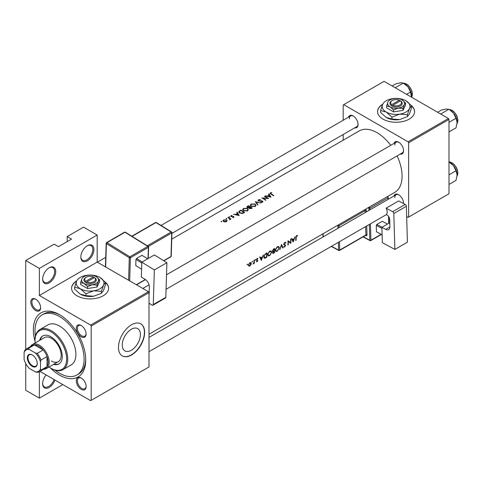 <?xml version="1.0" encoding="UTF-8"?>
<svg xmlns="http://www.w3.org/2000/svg" width="482" height="482" viewBox="0 0 482 482"><rect width="100%" height="100%" fill="white"/><g stroke="black" fill="none" stroke-linecap="round" stroke-linejoin="round"><path stroke-width="0.72" d="M275.939 248.959L277.379 247.194L278.837 247.284L279.036 248.085L277.277 250.863L276.102 251.014L275.71 250.025L275.939 248.959M277.71 246.567L278.837 247.284M272.384 250.652L272.685 250.839M272.685 250.827L274.24 249.122A35.481 20.485 60 0 1 274.252 249.935A35.481 20.485 60 0 1 274.24 250.761L273.3 251.249M268.299 253.369L269.745 251.598L271.197 251.694L271.402 252.49L269.637 255.267L268.468 255.424L268.07 254.43L268.299 253.369M270.077 250.971L271.197 251.694M265.076 257.689L264.154 256.635L264.347 255.653L265.082 254.526L266.606 253.526A35.481 20.485 60 0 1 266.618 254.339A35.481 20.485 60 0 1 266.51 256.972L264.516 257.647M248.79 264.636L249.839 263.094L250.911 263.407L249.815 265.618L249.049 265.703L248.79 264.636M249.959 262.618L250.911 263.407M80.825 257.057A9.254 5.344 -60 0 1 87.369 245.724A9.254 5.344 -60 0 1 93.912 249.501A9.254 5.344 -60 0 1 87.369 260.84A9.254 5.344 -60 0 1 80.825 257.057M80.831 256.731A8.483 4.898 120 0 0 82.585 260.31A8.483 4.898 120 0 0 89.122 258.039A8.483 4.898 120 0 0 92.821 249.501A8.483 4.898 120 0 0 91.068 245.615A8.483 4.898 120 0 0 87.091 245.892M42.645 279.102A9.254 5.344 -60 0 1 49.188 267.769A9.254 5.344 -60 0 1 55.737 271.547A9.254 5.344 -60 0 1 49.188 282.88A9.254 5.344 -60 0 1 42.645 279.102M42.651 278.777A8.483 4.898 120 0 0 44.404 282.356A8.483 4.898 120 0 0 50.941 280.084A8.483 4.898 120 0 0 54.641 271.547A8.483 4.898 120 0 0 52.887 267.661A8.483 4.898 120 0 0 48.911 267.932M54.978 380.063A9.254 5.344 -60 0 1 47.616 388.118A9.254 5.344 -60 0 1 42.645 383.648A9.254 5.344 -60 0 1 46.133 374.954M382.756 104.154A18.515 10.688 0 0 0 377.569 111.577A18.515 10.688 0 0 0 388.998 121.452A18.515 10.688 0 0 0 409.17 119.132A18.515 10.688 0 0 0 414.592 111.577A18.515 10.688 0 0 0 411.393 105.564M414.592 111.704A18.515 10.688 0 0 0 411.568 105.974M76.777 280.813A18.515 10.688 0 0 0 71.583 288.236A18.515 10.688 0 0 0 83.012 298.111A18.515 10.688 0 0 0 103.184 295.791A18.515 10.688 0 0 0 108.607 288.236A18.515 10.688 0 0 0 105.407 282.223M108.607 288.363A18.515 10.688 0 0 0 105.582 282.633M140.419 334.508A12.851 7.417 120 0 0 137.756 328.622A12.851 7.417 120 0 0 127.857 332.068A12.851 7.417 120 0 0 122.247 344.998A12.851 7.417 120 0 0 124.904 350.884A12.851 7.417 120 0 0 134.809 347.438A12.851 7.417 120 0 0 140.419 334.508M144.642 332.321A18.515 10.688 120 0 0 140.804 323.844A18.515 10.688 120 0 0 126.537 328.808A18.515 10.688 120 0 0 118.458 347.438A18.515 10.688 120 0 0 122.295 355.909A18.515 10.688 120 0 0 136.557 350.95A18.515 10.688 120 0 0 144.642 332.321M122.187 355.849A18.515 10.688 120 0 0 136.412 350.751A18.515 10.688 120 0 0 144.419 332.194A18.515 10.688 120 0 0 140.696 323.784M30.806 302.057A6.941 4.007 60 0 1 35.716 299.226A6.941 4.007 60 0 1 40.627 307.727A6.941 4.007 60 0 1 35.716 310.559A6.941 4.007 60 0 1 30.806 302.057M35.999 299.394A6.17 3.561 -120 0 0 33.18 299.232A6.17 3.561 -120 0 0 31.902 302.057A6.17 3.561 -120 0 0 34.596 308.269A6.17 3.561 -120 0 0 39.349 309.92A6.17 3.561 -120 0 0 40.621 307.396M76.295 328.32A6.941 4.007 60 0 1 81.205 325.489A6.941 4.007 60 0 1 86.115 333.99A6.941 4.007 60 0 1 81.205 336.822A6.941 4.007 60 0 1 76.295 328.32M81.488 325.657A6.17 3.561 -120 0 0 78.668 325.495A6.17 3.561 -120 0 0 77.391 328.32A6.17 3.561 -120 0 0 80.084 334.532A6.17 3.561 -120 0 0 84.838 336.183A6.17 3.561 -120 0 0 86.109 333.658M76.295 380.846A6.941 4.007 60 0 1 81.205 378.015A6.941 4.007 60 0 1 86.115 386.516A6.941 4.007 60 0 1 81.205 389.348A6.941 4.007 60 0 1 76.295 380.846M81.488 378.183A6.17 3.561 -120 0 0 78.668 378.021A6.17 3.561 -120 0 0 77.391 380.846A6.17 3.561 -120 0 0 80.084 387.058A6.17 3.561 -120 0 0 84.838 388.709A6.17 3.561 -120 0 0 86.109 386.184M393.969 195.981A6.941 4.007 60 0 1 398.644 194.74A6.941 4.007 60 0 1 403.555 203.241A6.941 4.007 60 0 1 403.548 203.537M398.927 194.915A6.17 3.561 -120 0 0 396.108 194.752A6.17 3.561 -120 0 0 394.83 197.578M393.969 143.455A6.941 4.007 60 0 1 398.644 142.214A6.941 4.007 60 0 1 403.555 150.715A6.941 4.007 60 0 1 400.138 154.144M398.927 142.389A6.17 3.561 -120 0 0 396.108 142.226A6.17 3.561 -120 0 0 394.83 145.052M348.48 117.192A6.941 4.007 60 0 1 353.155 115.951A6.941 4.007 60 0 1 358.066 124.452A6.941 4.007 60 0 1 354.65 127.881M353.439 116.126A6.17 3.561 -120 0 0 350.619 115.963A6.17 3.561 -120 0 0 349.342 118.789M35.011 341.286A37.024 21.377 60 0 1 33.372 329.802A37.024 21.377 60 0 1 59.551 314.686A37.024 21.377 60 0 1 85.736 360.03A37.024 21.377 60 0 1 50.429 367.983M60.383 315.18A34.71 20.039 -120 0 0 43.832 313.915L42.199 314.854A34.71 20.039 -120 0 0 35.427 336.195M149.004 334.243L394.734 192.372A35.481 20.485 -120 0 0 402.084 176.129A35.481 20.485 -120 0 0 397.09 155.909M296.183 237.487L296.695 236.041L297.442 236.011L297.641 235.553L296.701 235.565L295.84 237.644A35.481 20.485 60 0 1 295.689 240.53L296.032 240.337A35.481 20.485 -120 0 0 296.183 237.487L295.846 237.295M293.195 241.976L295.129 236.59L294.201 238.572L292.466 239.566L291.881 238.47L291.508 238.68L293.11 241.928M290.797 243.356A35.481 20.485 -120 0 0 290.941 240.295A35.481 20.485 -120 0 0 290.917 239.024L290.58 239.223A35.481 20.485 60 0 1 290.604 240.494A35.481 20.485 60 0 1 290.526 242.651L287.983 240.717A35.481 20.485 60 0 1 288.007 241.994A35.481 20.485 60 0 1 287.856 245.055L288.2 244.856A35.481 20.485 -120 0 0 288.35 241.795A35.481 20.485 -120 0 0 288.35 241.47L290.393 243.127M285.157 242.313L285.947 242.765L284.76 242.458L283.699 244.296L285.29 245.724L284.687 246.579L283.982 246.471L283.651 246.911L284.603 247.031L285.633 245.507L284.043 244.109L284.778 242.922L285.627 243.181L285.947 242.765L285.567 242.38M285.296 244.892L283.705 244.187M284.687 246.579L283.982 246.471M285.097 245.338L283.729 244.549L285.29 245.724M283.061 247.826L281.524 244.446L279.783 249.718L281.566 245.38L282.693 248.037L283.061 247.826L282.488 247.495M279.379 247.881L278.807 246.597L277.349 246.736L275.541 249.188L275.367 250.218L275.849 251.477L277.252 251.279L279.379 247.881L279 247.664M274.445 252.797A35.481 20.485 -120 0 0 274.595 249.736A35.481 20.485 -120 0 0 274.571 248.459L273.541 249.055L272.342 251.026L273.059 251.718L272.782 253.466L274.445 252.797L274.095 252.592M272.619 251.682L273.059 251.718L272.378 251.321M271.746 252.291L271.167 251.008L269.715 251.146L267.908 253.598L267.727 254.629L268.215 255.888L269.613 255.689L271.746 252.291L271.366 252.074M266.811 257.207A35.481 20.485 -120 0 0 266.962 254.141A35.481 20.485 -120 0 0 266.938 252.869L265.751 253.55L263.955 255.876L263.817 256.834L264.841 258.201L266.811 257.207L266.456 257.002M264.263 258.129L264.841 258.201L263.913 257.665M261.377 260.34L263.311 254.96L262.383 256.936L260.654 257.936L260.063 256.84L259.69 257.051L261.298 260.298M257.828 258.334L257.177 258.442L256.382 259.858L257.49 260.774L256.4 261.756L257.087 261.792L257.834 260.563L256.725 259.647L257.906 258.37M257.111 261.407L256.719 261.407M256.514 260.286L257.406 260.545M254.273 263.365A35.481 20.485 -120 0 0 254.327 261.437A35.481 20.485 -120 0 0 254.309 260.16L253.966 260.358A35.481 20.485 60 0 1 253.99 261.455L253.912 262.588L252.954 264.076L253.954 263.1A35.481 20.485 60 0 1 253.93 263.564L254.273 263.365L253.954 263.178M248.754 266.1L249.79 266.004L250.881 264.871L251.291 263.527L250.851 262.576L249.827 262.69L248.435 264.835L248.808 266.136M256.9 258.659L257.768 258.864M284.422 242.717L285.627 243.181M390.727 145.329A35.481 20.485 -120 0 0 359.253 130.917L171.749 239.168M252.291 262.021L252.604 261.467L252.273 261.274L251.966 261.834L252.291 262.021M252.604 261.467L252.273 261.274L252.604 261.467M255.327 260.268L255.641 259.714L255.309 259.521L255.002 260.081L255.327 260.268M255.641 259.714L255.309 259.521L255.641 259.714M261.828 197.933A35.481 20.485 60 0 1 265.642 200.283L265.986 200.084A35.481 20.485 -120 0 0 262.979 198.18L268.582 198.584A35.481 20.485 -120 0 0 264.763 196.234L264.419 196.433A35.481 20.485 60 0 1 267.42 198.223L261.828 197.933M258.454 200.934L262.226 201.271L262.148 201.928L260.84 202.362L262.503 202.223L262.919 201.633L261.756 200.807L258.804 200.735L258.9 199.946L260.509 199.518L258.509 199.741L258.045 200.361L258.454 200.934M258.804 201.072L258.9 199.946M262.226 201.271L262.148 202.368M257.936 204.73L256.201 202.091L260.846 203.049L255.364 201.663L257.569 204.946L257.936 204.73M243.47 210.724L247.507 210.875L248.326 209.67L247.465 208.393L243.464 208.423L242.633 209.556L243.47 210.724M244.597 212.435A35.481 20.485 -120 0 0 240.777 210.086L238.638 211.827L239.506 212.954L242.476 213.478L244.597 212.435M233.535 214.267L239.162 215.568L237.156 212.176L236.783 212.393L237.427 213.406L235.692 214.406L233.535 214.267M228.745 218.087L229.643 218.689L229.571 219.756L230.185 218.955A35.481 20.485 60 0 1 230.595 219.226L230.938 219.027A35.481 20.485 -120 0 0 228.149 217.376L227.805 217.575A35.481 20.485 60 0 1 228.745 218.087M229.968 219.647L230.185 218.955L230.185 219.43M229.643 218.689L229.685 219.738M226.703 218.864L226.703 218.509L226.07 218.521L226.07 218.876L226.703 218.864L226.703 218.509L226.703 218.864M226.07 218.521L226.07 218.876L226.07 218.521M221.762 221.72L221.762 221.365L221.124 221.377L221.124 221.732L221.762 221.72L221.762 221.365L221.762 221.72M221.124 221.377L221.124 221.732L221.124 221.377M223.612 221.569L224.986 221.961L226.51 221.642L227.112 220.732L226.504 219.9L223.618 219.937L223.009 220.732L223.612 221.569M229.739 217.111L229.739 216.755L229.107 216.767L229.107 217.123L229.739 217.111L229.739 216.755L229.739 217.111M229.107 216.767L229.107 217.123L229.107 216.767M232.36 216.412L231.288 216.394L231.336 215.864L232.149 215.43L230.974 215.689L230.962 216.599L233.101 216.659L233.463 217.207L232.698 217.587L233.806 217.43L233.782 216.551L232.36 216.412L232.36 216.719M233.806 217.43L233.782 216.551L233.782 217.442M233.451 216.761L233.463 217.551M230.974 215.689L230.962 216.599L230.974 215.689M231.288 216.731L231.336 215.864M248.959 208.11L248.959 207.736L249.327 208.507L251.49 208.453L252.231 208.025A35.481 20.485 -120 0 0 248.417 205.675L246.808 206.977L247.248 207.573L248.917 207.929M251.11 206.314L255.147 206.471L255.966 205.26L255.105 203.988L251.098 204.019L250.266 205.145L251.11 206.314M265.353 195.897L270.98 197.198L268.974 193.806L268.601 194.023L269.239 195.035L267.51 196.035L265.353 195.897M271.282 193.927L270.824 193.065L271.812 192.547L270.45 192.842L270.065 193.33L270.896 194.101A35.481 20.485 60 0 1 273.475 195.758L273.818 195.559A35.481 20.485 -120 0 0 271.282 193.927L271.282 194.324M270.619 193.933L270.824 193.065M247.35 264.877L247.658 264.323L247.326 264.13L247.025 264.69L247.35 264.877M247.658 264.323L247.326 264.13L247.658 264.323M62.829 384.594L39.373 398.138L25.739 390.263L25.739 363.548M25.739 349.354L25.739 260.521L54.098 244.151L58.461 246.67L71.553 239.108L67.191 236.59L67.191 241.627M91.188 400.337L149.004 366.959L149.004 292.64L91.188 326.025L91.188 400.337L90.64 400.656L39.94 371.381M406.657 216.563L408.079 217.382L448.989 193.764L448.989 119.446L408.628 142.75L408.079 141.804L448.441 118.506L384.082 81.344L343.178 104.962L343.178 120.259M408.079 141.804L343.72 104.648M343.178 140.196L343.178 134.508M408.628 217.069L408.628 142.75M448.441 118.506L448.989 119.446M403.482 203.5A6.17 3.561 -120 0 0 403.548 202.916M171.929 233.378L356.788 126.652A6.17 3.561 -120 0 0 358.06 124.127M166.067 289.284L402.277 152.915A6.17 3.561 -120 0 0 403.548 150.39M91.188 326.025L90.64 325.079L39.373 295.478L39.373 268.396L25.739 260.521M90.64 325.079L148.456 291.7L97.189 262.1L39.373 295.478M67.191 236.59L83.549 227.143L97.189 235.017L97.189 262.1M39.373 398.138L39.373 371.712A13.11 7.573 60 0 1 37.192 372.315L35.319 371.863A12.339 7.128 -120 0 0 40.464 368.893L40.464 361.88A12.339 7.128 -120 0 0 35.319 352.969L29.245 349.462A12.339 7.128 -120 0 0 24.1 352.432L24.1 359.445A12.339 7.128 -120 0 0 29.245 368.356L35.319 371.863M148.456 291.7L149.004 292.64M55.044 370.176A34.71 20.039 -120 0 0 59.551 373.261A34.71 20.039 -120 0 0 76.909 374.978L78.542 374.032A34.71 20.039 -120 0 0 85.718 359.066M76.608 281.169A18.515 10.688 0 0 0 71.583 288.363M382.594 104.51A18.515 10.688 0 0 0 377.569 111.704M39.373 268.396L97.189 235.017M42.651 383.323A8.483 4.898 120 0 0 44.404 386.901A8.483 4.898 120 0 0 54.026 379.515M223.618 220.407L223.618 219.937M226.504 220.401L226.504 219.9M226.166 221.419L223.955 221.371L223.491 220.738L223.967 220.117L226.154 220.099L226.618 220.762L226.166 221.804M223.955 221.738L223.955 221.371M228.149 217.756L228.149 217.376M233.222 216.677L233.222 216.364M237.427 213.863L237.427 213.406M237.156 212.972L237.156 212.176M238.397 215.068L236.264 214.532L237.632 213.743L238.397 215.388M236.264 214.833L236.264 214.532M240.777 210.52L240.777 210.086M240.825 210.489A35.481 20.485 60 0 1 243.862 212.357L242.313 213.116L239.849 212.755L239.397 211.429L240.825 210.489M243.862 212.857L243.862 212.357M242.313 213.514L242.313 213.116M239.849 213.14L239.849 212.755M239.186 212.731L239.397 211.429M247.465 208.857L247.465 208.393M243.464 208.929L243.464 208.423M247.103 210.61L243.814 210.526L243.139 209.598L243.868 208.628L247.127 208.592L247.802 209.586L247.103 211.074M243.814 210.911L243.814 210.526M248.417 206.109L248.417 205.675M247.38 206.832L247.38 206.272M251.496 208.447L251.496 207.947L249.664 208.308L249.411 207.923L249.411 208.561M251.032 208.676L251.032 208.218M249.664 208.682L250.272 207.146A35.481 20.485 60 0 1 251.496 207.947M249.881 207.374L249.881 206.905L248.899 207.417L247.332 207.007L247.332 207.622M248.899 207.748L248.899 207.417M247.591 207.724L248.465 206.085A35.481 20.485 60 0 1 249.881 206.905M255.105 204.446L255.105 203.988M251.098 204.519L251.098 204.019M254.737 206.206L251.453 206.115L250.779 205.187L251.508 204.217L254.761 204.187L255.436 205.181L254.737 206.664M251.453 206.501L251.453 206.115M256.201 202.826L256.201 202.091M258.509 200.964L258.509 199.741M261.756 201.115L261.756 200.807M262.551 202.187L262.551 201.066M260.913 202.374L260.913 202.024M264.763 196.62L264.763 196.234M262.979 198.572L262.979 198.18M269.239 195.493L269.239 195.035M268.974 194.601L268.974 193.806M270.215 196.704L268.082 196.162L269.45 195.379L270.215 197.018M268.082 196.463L268.082 196.162M270.45 193.824L270.45 192.842M295.725 240.157L296.032 240.337M296.683 235.578L297.442 236.011M296.502 235.704L296.948 235.957M296.352 235.843L296.695 236.041M259.955 257.533L260.654 257.936M261.425 259.539L260.828 258.286L262.19 257.496L261.425 259.539L260.78 259.165M260.141 257.888L260.828 258.286M261.804 257.274L262.19 257.496M256.563 261.485L257.087 261.792M256.388 259.726L257.834 260.563M249.387 265.775L249.79 266.004M250.869 263.28L251.291 263.527M248.441 264.817L248.748 264.998M249.513 262.907L249.839 263.094M266.203 253.291L266.606 253.526M263.841 256.454L264.154 256.635M264.751 254.333L265.082 254.526M269.215 255.46L269.613 255.689M267.757 254.255L268.07 254.43M269.366 251.381L269.745 251.598M274.144 252.568L272.914 252.676L274.228 251.2A35.481 20.485 60 0 1 274.144 252.568M273.029 253.008L272.637 252.52M273.613 251.11L273.999 251.333M273.848 250.983L274.228 251.2M273.36 249.17L273.752 249.399M273.836 248.887L274.24 249.122M276.849 251.05L277.252 251.279M275.397 249.845L275.71 250.025M276.999 246.971L277.379 247.194M283.741 243.934L284.043 244.109M283.705 244.398L285.633 245.507M283.88 246.609L284.603 247.031M288.001 241.271L288.35 241.47M287.893 244.681L288.2 244.856M287.995 241.096L290.526 242.651M291.773 239.168L292.466 239.566M293.243 241.169L292.64 239.916L294.008 239.126L293.243 241.169L292.598 240.795M291.959 239.518L292.64 239.916M293.622 238.903L294.008 239.126M53.598 364.386A16.201 9.351 -120 0 0 58.925 363.982A16.201 9.351 -120 0 0 61.407 351.004A16.201 9.351 -120 0 0 50.827 336.731A16.201 9.351 -120 0 0 42.729 335.93A16.201 9.351 -120 0 0 39.711 340.34M54.141 364.073A16.201 9.351 -120 0 0 59.196 363.82M49.001 367.043A22.371 12.918 -120 0 0 50.827 368.218A22.371 12.918 -120 0 0 66.643 359.09A22.371 12.918 -120 0 0 50.827 331.688A22.371 12.918 -120 0 0 35.011 340.822A22.371 12.918 -120 0 0 35.114 342.991M51.369 368.537L50.827 368.218L51.369 368.537A23.142 13.357 60 0 0 62.943 369.682L71.125 364.958A23.142 13.357 -120 0 0 74.668 346.413A23.142 13.357 -120 0 0 59.551 326.025A23.142 13.357 -120 0 0 47.983 324.874L39.801 329.598A23.142 13.357 60 0 1 51.369 330.748A23.142 13.357 60 0 1 66.486 351.137A23.142 13.357 60 0 1 62.943 369.682M35.011 340.822L35.011 340.196A23.142 13.357 60 0 1 39.801 329.598M76.909 374.978A34.71 20.039 -120 0 0 82.229 347.161A34.71 20.039 -120 0 0 59.551 316.578A34.71 20.039 -120 0 0 42.199 314.854M30.535 346.528A13.882 8.013 60 0 1 32.433 344.546L44.428 337.617A13.882 8.013 60 0 1 51.369 338.304A13.882 8.013 60 0 1 60.443 350.541A13.882 8.013 60 0 1 58.316 361.663A13.882 8.013 60 0 1 51.369 360.976M43.006 335.779A16.201 9.351 -120 0 0 40.259 340.027M406.543 94.309L410.513 92.02L411.574 97.219M395.186 87.754L403.314 83.067L408.025 86.899L410.513 92.02M392.143 86.001L396.114 83.705L400.825 82.741L403.314 83.067M411.628 96.177A10.182 5.88 -120 0 0 408.025 86.899A10.182 5.88 -120 0 0 404.006 83.482M448.802 161.856L453.514 165.688A10.182 5.88 -120 0 0 449.917 162.494L448.989 161.964L449.869 162L452.002 162.789L454.056 164.392L456.201 167.218L457.231 169.441L457.9 172.713L457.05 176.135M448.989 174.858L456.002 170.809L457.117 174.966L456.002 180.407L448.989 184.455M457.117 174.966A10.182 5.88 60 0 0 453.514 165.688L456.002 170.809M457.117 122.44A10.182 5.88 60 0 0 453.514 113.162A10.182 5.88 -120 0 0 449.917 109.968L453.514 113.162L456.002 118.283L457.117 122.44L456.002 127.881L448.989 131.929M448.989 122.332L456.002 118.283M440.675 114.017L448.802 109.33L446.314 109.004L441.602 109.968L437.632 112.264M32.282 354.933L32.282 354.933A7.019 4.055 60 0 1 37.247 363.53A7.019 4.055 60 0 1 32.282 366.392A7.019 4.055 60 0 1 27.317 357.795A7.019 4.055 60 0 1 32.282 354.933M32.451 355.029A6.555 3.784 -120 0 0 29.33 354.794A6.555 3.784 -120 0 0 28.324 360.048A6.555 3.784 -120 0 0 32.607 365.826A6.555 3.784 -120 0 0 35.885 366.151A6.555 3.784 -120 0 0 37.241 363.332M40.464 368.893L41.006 370.11A13.11 7.573 60 0 1 39.385 371.7L45.38 368.242A13.11 7.573 -120 0 0 47.007 366.645L47.007 356.566A13.11 7.573 -120 0 0 43.187 349.956A13.11 7.573 -120 0 0 38.825 346.178A13.11 7.573 -120 0 0 34.463 344.919A13.11 7.573 -120 0 0 32.27 345.528L26.269 348.992A13.11 7.573 60 0 1 28.462 348.384L29.245 349.462M32.433 344.546A13.882 8.013 60 0 1 39.373 345.233A13.882 8.013 60 0 1 48.441 357.469A13.882 8.013 60 0 1 46.314 368.591A13.882 8.013 60 0 1 43.645 369.242M35.319 352.969L37.192 353.42L43.187 349.956L34.463 344.919L28.462 348.384M41.006 370.11L47.007 366.645A13.11 7.573 -120 0 0 47.007 356.566L41.006 360.03L40.464 361.88M24.1 352.432L24.648 350.583A13.11 7.573 60 0 1 26.269 348.992M37.192 353.42A13.11 7.573 60 0 1 41.006 360.03M141.816 262.19L154.361 254.948L166.899 262.696L154.348 269.938L141.816 262.19L141.353 277.03L145.166 279.385A6.17 3.561 60 0 1 149.372 287.031L149.161 293.827A3.856 2.229 60 0 1 149.004 294.689M149.004 303.184L152.143 305.124A1.542 0.892 -120 0 0 152.951 305.227A1.542 0.892 -120 0 0 153.27 304.564L165.814 297.322L166.899 262.696M165.814 297.322A1.542 0.892 60 0 1 165.501 297.984L152.951 305.227M153.27 304.564L154.348 269.938M141.594 269.179L135.767 265.576L135.96 259.394L136.52 258.46L141.979 255.309L147.667 258.81M141.786 262.997L135.96 259.394M136.52 258.46L142.196 261.967M147.649 258.822L141.979 255.309M389.793 222.744L381.883 227.311L382.347 242.687L394.885 249.411L407.429 242.169L406.35 206.296L393.806 213.538L394.885 249.411M381.883 227.311L385.702 229.36L389.908 226.932M393.806 213.538A1.542 0.892 -120 0 0 392.679 211.676L386.136 208.164A6.17 3.561 60 0 1 386.329 214.568L386.871 214.864A3.856 2.229 60 0 1 389.697 219.527L389.908 226.576A6.17 3.561 60 0 1 388.631 229.577A6.17 3.561 60 0 1 385.702 229.36M392.679 211.676L405.223 204.434L398.68 200.922L386.136 208.164M405.223 204.434A1.542 0.892 60 0 1 406.35 206.296M382.112 234.83L376.49 231.788L376.297 225.383L376.828 224.431L382.28 221.28L387.492 224.076M376.49 231.788L382.112 234.806M381.919 228.402L376.297 225.383M376.828 224.431L382.033 227.227M399.313 100.262L391.758 104.624L391.173 105.594L392.3 106.203A6.17 3.561 0 0 0 400.446 105.907A6.17 3.561 0 0 0 400.958 101.202L399.313 100.262A5.398 3.115 0 0 0 392.264 100.551A5.398 3.115 0 0 0 391.758 104.624M392.264 100.551L391.721 100.871A6.17 3.561 0 0 0 391.209 105.57M386.618 105.926L390.083 106.853L393.547 109.926L398.277 108.119L403.012 108.462L403.012 110.408L405.543 104.949L405.543 102.997L402.084 99.925A8.483 4.898 0 0 0 393.884 98.653A8.483 4.898 0 0 0 387.883 102.118L386.618 105.926L386.618 107.878L393.547 111.872L403.012 110.408M393.547 109.926L393.547 111.872M403.012 108.462L404.278 104.654L405.543 102.997M382.672 104.335A13.882 8.013 0 0 0 386.263 112.077A13.882 8.013 0 0 0 399.674 114.156A13.882 8.013 0 0 0 409.495 108.486A13.882 8.013 0 0 0 405.898 100.744A13.882 8.013 0 0 0 392.487 98.665A13.882 8.013 0 0 0 382.672 104.335L380.593 110.559L380.593 112.469L386.263 117.494A13.882 8.013 0 0 0 399.674 119.572L391.932 119.012L386.263 117.494M380.593 110.559L386.263 112.077L391.932 117.108L399.674 114.156L407.417 114.71L407.417 116.62L399.674 119.572M391.932 117.108L391.932 119.012M407.417 114.71L409.495 108.486L411.568 105.769L411.568 107.679L409.495 113.903L407.417 116.62M411.568 105.769L405.898 100.744M387.883 102.118A8.483 4.898 0 0 0 390.083 106.853A8.483 4.898 0 0 0 398.277 108.119A8.483 4.898 0 0 0 404.278 104.654A8.483 4.898 0 0 0 402.084 99.925M392.3 106.203L392.848 105.257L400.403 100.889L400.958 101.202M392.848 105.257A5.398 3.115 0 0 0 399.897 104.962A5.398 3.115 0 0 0 400.403 100.889M399.897 101.184L399.897 100.551M93.327 276.921L85.772 281.283L85.187 282.253L86.314 282.862A6.17 3.561 0 0 0 94.46 282.566A6.17 3.561 0 0 0 94.972 277.861L93.327 276.921A5.398 3.115 0 0 0 86.278 277.21A5.398 3.115 0 0 0 85.772 281.283M86.278 277.21L85.736 277.53A6.17 3.561 0 0 0 85.224 282.229M80.633 282.585L84.097 283.512L87.561 286.585L92.291 284.778L97.027 285.121L97.027 287.067L99.563 281.608L99.563 279.656L96.099 276.584A8.483 4.898 0 0 0 87.899 275.312A8.483 4.898 0 0 0 81.904 278.777L80.633 282.585L80.633 284.537L87.561 288.531L97.027 287.067M87.561 286.585L87.561 288.531M97.027 285.121L98.292 281.313L99.563 279.656M76.686 280.994A13.882 8.013 0 0 0 80.277 288.736A13.882 8.013 0 0 0 93.689 290.815A13.882 8.013 0 0 0 103.51 285.145A13.882 8.013 0 0 0 99.913 277.403A13.882 8.013 0 0 0 86.501 275.324A13.882 8.013 0 0 0 76.686 280.994L74.614 287.218L74.614 289.128L80.277 294.153A13.882 8.013 0 0 0 93.689 296.231L85.947 295.671L80.277 294.153M74.614 287.218L80.277 288.736L85.947 293.767L93.689 290.815L101.431 291.369L101.431 293.279L93.689 296.231M85.947 293.767L85.947 295.671M101.431 291.369L103.51 285.145L105.582 282.428L105.582 284.338L103.51 290.562L101.431 293.279M105.582 282.428L99.913 277.403M81.904 278.777A8.483 4.898 0 0 0 84.097 283.512A8.483 4.898 0 0 0 92.291 284.778A8.483 4.898 0 0 0 98.292 281.313A8.483 4.898 0 0 0 96.099 276.584M86.314 282.862L86.862 281.916L94.424 277.548L94.972 277.861M86.862 281.916A5.398 3.115 0 0 0 93.918 281.621A5.398 3.115 0 0 0 94.424 277.548M93.918 277.843L93.918 277.21M239.596 211.255L239.596 210.767M243.591 213.008L243.591 212.514M249.658 207.531L249.658 207.037M260.611 201.151L260.611 200.843M256.418 260.099L257.014 260.443M265.672 257.442L266.04 257.653M265.763 253.544L266.166 253.779M273.318 253.008L273.704 253.231M411.598 97.231A8.483 4.898 -120 0 0 406.284 84.025A8.483 4.898 -120 0 0 403.555 83.205M457.057 176.069A8.483 4.898 -120 0 0 451.773 162.814A8.483 4.898 -120 0 0 449.043 161.994M457.057 123.543A8.483 4.898 -120 0 0 451.773 110.282A8.483 4.898 -120 0 0 449.043 109.468M128.592 280.229L129.297 257.731L106.401 243.579L105.672 266.998M148.034 258.599L148.384 247.362L130.387 257.756A0.771 0.446 -120 0 0 129.857 256.798L147.86 246.404L124.965 232.258L106.968 242.645L129.857 256.798A0.771 0.428 121.7 0 0 129.297 257.731A0.771 0.458 -178.2 0 0 130.387 257.756L129.664 280.849M136.316 284.687L145.323 279.488M147.323 245.796L171.2 232.011L155.933 222.576L132.056 236.361M163.657 260.696L170.99 256.466L171.725 232.969L148.36 246.459M171.218 256.153A0.771 0.771 0 0 1 170.833 256.792A0.771 0.446 -120 0 0 170.99 256.466A0.771 0.458 1.8 0 0 171.218 256.153L171.947 232.655A0.771 0.771 0 0 0 171.586 231.975A0.771 0.428 121.7 0 0 171.2 232.011A0.771 0.446 -120 0 1 171.725 232.969A0.771 0.458 1.8 0 0 171.947 232.655M171.725 232.318A0.771 0.428 121.7 0 0 171.586 231.975L156.325 222.539A0.771 0.771 0 0 0 155.529 222.527L131.821 236.216M155.529 222.527A0.771 0.446 -120 0 1 155.933 222.576A0.771 0.428 -58.3 0 1 156.325 222.539M125.35 232.216A0.771 0.428 121.7 0 0 124.965 232.258A0.771 0.446 -120 0 0 124.561 232.203A0.771 0.771 0 0 1 125.35 232.216L148.245 246.368A0.771 0.428 121.7 0 0 147.86 246.404A0.771 0.446 -120 0 1 148.384 247.362A0.771 0.458 1.8 0 0 148.613 247.049A0.771 0.771 0 0 0 148.245 246.368A0.771 0.428 121.7 0 1 148.384 246.712M106.401 242.928A0.771 0.458 1.8 0 0 106.173 243.241A0.771 0.458 1.8 0 0 106.401 243.579A0.771 0.428 121.7 0 1 106.968 242.645A0.771 0.446 -120 0 0 106.558 242.597L124.561 232.203M368.929 210.441L368.863 208.218L368.049 207.778M363.301 236.74L369.827 240.241L369.351 224.449M366.296 211.96L366.254 210.598A1.542 0.892 -120 0 0 365.651 209.164M366.718 225.968L366.989 234.939A0.771 0.428 -1.7 0 0 365.898 234.963L365.645 226.588M365.567 235.433L365.934 235.632A1.542 0.892 -120 0 0 366.989 234.939M369.164 207.14L387.16 196.746M370.423 223.829L370.917 240.223L381.154 234.312M388.721 223.365L388.51 216.358M388.004 199.428L387.956 197.801L369.953 208.194L370.001 209.821M339.467 241.705L339.714 250.074L365.898 234.963A0.771 0.446 60 0 1 365.736 235.337L339.557 250.453A0.771 0.446 60 0 0 339.714 250.074A0.771 0.428 178.3 0 1 338.623 250.098L338.394 242.326M365.223 212.58L365.163 210.622L338.985 225.733L339.045 227.697M337.972 228.317L337.894 225.757L337.382 225.486M323.115 233.722L323.211 236.837M331.526 246.29L338.623 250.098A0.771 0.458 118.2 0 0 338.804 250.465L331.285 246.429M338.153 225.04A0.771 0.458 118.2 0 0 337.894 225.757A0.771 0.428 178.3 0 0 338.985 225.733A0.771 0.446 60 0 0 338.491 224.847M364.669 209.73A0.771 0.446 60 0 1 365.163 210.622A0.771 0.428 -1.7 0 1 366.254 210.598M365.934 235.632A0.771 0.458 118.2 0 0 365.79 235.294M369.393 207.26A0.771 0.458 118.2 0 0 368.863 208.218A0.771 0.428 -1.7 0 0 369.953 208.194A0.771 0.446 60 0 0 369.393 207.26M370.76 240.596A0.771 0.446 60 0 0 370.917 240.223A0.771 0.428 178.3 0 1 369.827 240.241A0.771 0.458 118.2 0 0 370.007 240.608A0.771 0.771 0 0 0 370.76 240.596L381.407 234.451M387.389 196.867A0.771 0.446 60 0 1 387.956 197.801A0.771 0.428 178.3 0 0 388.179 197.487A0.771 0.771 0 0 0 387.775 196.831A0.771 0.458 118.2 0 0 387.389 196.867M388.233 199.295L388.179 197.487A0.771 0.428 178.3 0 0 387.956 197.192A0.771 0.458 118.2 0 0 387.775 196.831L387.377 196.62M223.491 220.738L223.491 221.491M226.618 220.762L226.618 221.575M229.86 219.123L229.86 219.696M233.607 216.996L233.607 217.515M231.119 216.153L231.119 216.677M243.139 209.598L243.139 210.489M247.802 209.586L247.802 210.676M250.779 205.187L250.779 206.079M255.436 205.181L255.436 206.266M258.557 200.392L258.557 200.982M262.413 201.566L262.413 202.265M249.049 265.703L248.411 265.329M264.504 257.641L263.829 257.249M268.468 255.424L267.739 255.002M273.017 252.996L272.589 252.749M272.872 251.243L272.348 250.941M276.102 251.014L275.379 250.598M285.344 242.898L284.675 242.512M284.326 244.567L283.699 244.205M396.108 142.226L166.519 274.776M149.077 284.844L142.835 288.453M403.494 83.169L406.513 84.001L408.622 85.657L410.694 88.411L412.026 91.544L412.411 93.972L411.628 97.25M149.004 337.412L396.108 194.752M149.004 351.667L386.395 214.604M97.346 262.19L105.733 257.346M161.006 225.431L350.619 115.963M457.05 123.609L457.9 120.187L457.231 116.915L456.201 114.692L454.056 111.866L452.002 110.264L448.989 109.432M46.314 368.591L58.316 361.663M170.833 256.792L163.862 260.822M105.438 266.859L106.173 243.241A0.771 0.771 0 0 1 106.558 242.597M148.251 258.473L148.613 247.049M136.52 284.808L145.516 279.614M322.994 236.957L322.904 233.842M338.804 250.465A0.771 0.771 0 0 0 339.557 250.453M363.06 236.879L370.007 240.608M388.956 223.232L388.757 216.719"/></g></svg>
